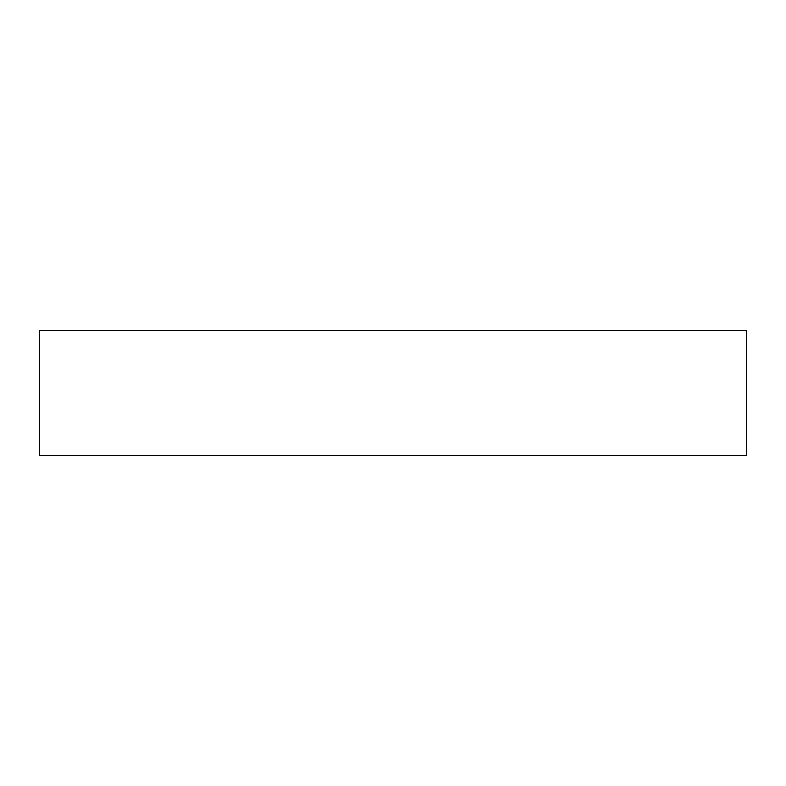 <?xml version="1.0" encoding="UTF-8"?>
<svg xmlns="http://www.w3.org/2000/svg" width="786" height="786" viewBox="0 0 786 786"><rect width="100%" height="100%" fill="white"/><g stroke="black" fill="none" stroke-linecap="round" stroke-linejoin="round"><path stroke-width="1.18" d="M746.7 455.634L39.3 455.634L39.3 330.366L746.7 330.366L746.7 455.634"/></g></svg>
